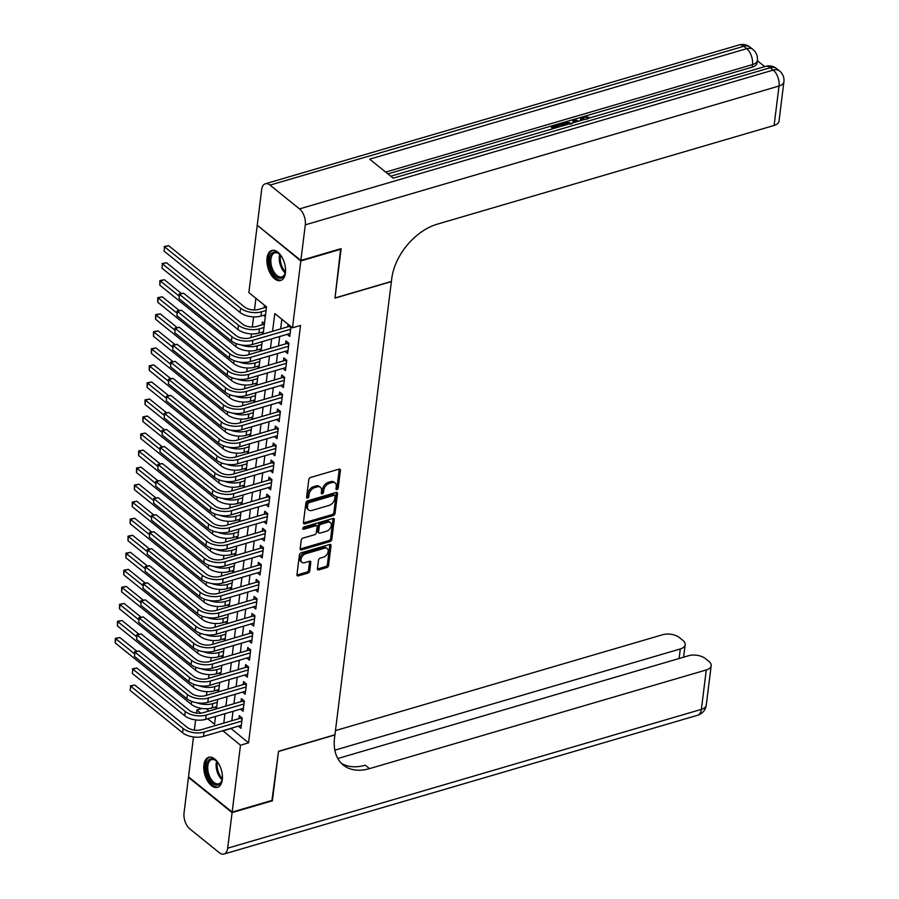 <?xml version="1.0" encoding="UTF-8"?>
<svg xmlns="http://www.w3.org/2000/svg" width="899" height="899" viewBox="0 0 899 899"><rect width="100%" height="100%" fill="white"/><g stroke="black" fill="none" stroke-linecap="round" stroke-linejoin="round"><path stroke-width="1.35" d="M336.945 489.607A1.382 0.91 128.9 0 0 338.204 488.112L340.418 470.346A1.967 1.292 128.9 0 0 340.069 469.278A1.967 1.292 128.9 0 0 339.047 469.132L310.571 477.481A1.967 1.292 128.9 0 0 308.784 479.617L306.57 497.383A1.382 0.91 128.9 0 0 308.784 496.731L309.076 494.439A6.304 4.135 128.9 0 1 314.796 487.595L317.167 486.898A6.304 4.135 128.9 0 1 320.471 487.348A6.304 4.135 128.9 0 1 321.561 490.775L321.28 493.068A1.382 0.91 128.9 0 0 323.494 492.427L323.786 490.124A6.304 4.135 128.9 0 1 329.506 483.291L331.877 482.594A6.304 4.135 128.9 0 1 335.181 483.033A6.304 4.135 128.9 0 1 336.271 486.46L335.99 488.764A1.382 0.91 128.9 0 0 336.945 489.607M336.012 488.562A1.382 0.91 128.9 0 0 337.024 487.157L339.238 469.39A1.967 1.292 128.9 0 0 339.249 469.087M306.593 497.181A1.382 0.91 128.9 0 0 307.604 495.776L307.896 493.484L309.076 494.439M321.303 492.866A1.382 0.91 128.9 0 0 322.314 491.472L322.606 489.168L323.786 490.124M203.904 764.903A15.665 8.585 73.7 0 1 208.703 757.295A15.665 8.585 73.7 0 1 218.603 763.599A15.665 8.585 73.7 0 1 222.3 779.748A15.665 8.585 73.7 0 1 217.502 787.355A15.665 8.585 73.7 0 1 207.602 781.051A15.665 8.585 73.7 0 1 203.904 764.903M267.037 258.069A15.665 8.585 73.7 0 1 271.824 250.461A15.665 8.585 73.7 0 1 281.724 256.766A15.665 8.585 73.7 0 1 285.433 272.914A15.665 8.585 73.7 0 1 280.634 280.522A15.665 8.585 73.7 0 1 270.734 274.217A15.665 8.585 73.7 0 1 267.037 258.069M317.426 568.674A1.967 1.292 128.9 0 0 317.774 569.752A1.967 1.292 128.9 0 0 318.797 569.887L326.787 567.55A1.967 1.292 128.9 0 0 328.573 565.415L331.034 545.682A1.967 1.292 128.9 0 0 330.686 544.603A1.967 1.292 128.9 0 0 329.663 544.468L301.187 552.818A1.967 1.292 128.9 0 0 299.401 554.953L296.94 574.686A1.967 1.292 128.9 0 0 297.288 575.753A1.967 1.292 128.9 0 0 298.322 575.888L307.964 573.068A1.967 1.292 128.9 0 0 309.75 570.921L310.807 562.482A1.967 1.292 128.9 0 0 310.458 561.414A1.967 1.292 128.9 0 0 309.436 561.268L304.649 562.673A5.27 3.461 128.9 0 1 301.895 562.302A5.27 3.461 128.9 0 1 301.48 557.695A5.27 3.461 128.9 0 1 305.761 553.728L324.505 548.233A5.27 3.461 128.9 0 1 327.258 548.604A5.27 3.461 128.9 0 1 327.674 553.211A5.27 3.461 128.9 0 1 323.393 557.178L320.269 558.099A1.967 1.292 128.9 0 0 318.482 560.234L317.426 568.674M340.642 248.787L334.979 298.131L391.38 281.612L334.934 734.775L278.544 751.294L272.442 800.279L232.156 812.078L188.532 776.86L193.499 736.955M341.081 249.158L300.805 260.957L292.478 327.82L274.791 313.549L272.577 331.259M230.886 728.37L248.54 742.855L300.536 325.46L292.478 327.82M248.54 742.855L240.483 745.215L232.156 812.078M333.259 515.543A1.967 1.292 128.9 0 0 335.057 513.408L337.507 493.675A1.967 1.292 128.9 0 0 337.17 492.607A1.967 1.292 128.9 0 0 336.136 492.461L307.672 500.81A1.967 1.292 128.9 0 0 305.874 502.946L303.424 522.679A1.967 1.292 128.9 0 0 303.761 523.746A1.967 1.292 128.9 0 0 304.795 523.881L333.259 515.543L332.079 514.588A1.967 1.292 128.9 0 0 333.877 512.452L336.327 492.719A1.967 1.292 128.9 0 0 336.338 492.416M334.271 519.678L331.81 539.411A1.967 1.292 128.9 0 1 330.023 541.546L301.558 549.885A1.967 1.292 128.9 0 1 300.524 549.75A1.967 1.292 128.9 0 1 300.187 548.682L301.232 540.232A1.967 1.292 128.9 0 1 303.019 538.096L314.571 534.714A1.967 1.292 128.9 0 0 316.358 532.579L317.055 526.971A1.967 1.292 128.9 0 0 316.718 525.904A1.967 1.292 128.9 0 0 315.684 525.769L303.66 529.286A1.382 0.91 128.9 0 1 303.952 526.949L332.9 518.465A1.967 1.292 128.9 0 1 333.934 518.611A1.967 1.292 128.9 0 1 334.271 519.678L333.091 518.723L330.63 538.456L331.81 539.411M264.463 323.528L262.373 321.853L262.002 324.831M287.141 334.338L289.759 336.451L290.984 326.618M285.017 351.385L287.635 353.487L288.905 343.261L285.961 340.89L285.59 343.868M282.904 368.421L285.511 370.523L286.781 360.297L283.837 357.926L283.466 360.904M280.78 385.457L283.387 387.559L284.657 377.344L281.713 374.962L281.342 377.94M278.656 402.494L281.263 404.595L282.544 394.38L279.589 391.998L279.218 394.976M276.532 419.53L279.139 421.631L280.421 411.416L277.465 409.034L277.094 412.012M274.409 436.566L277.027 438.667L278.297 428.452L275.352 426.07L274.982 429.048M272.285 453.602L274.903 455.703L276.173 445.488L273.229 443.106L272.858 446.084M270.172 470.638L272.779 472.739L274.049 462.524L271.105 460.142L270.734 463.12M268.048 487.674L270.655 489.775L271.925 479.56L268.981 477.178L268.61 480.156M265.924 504.71L268.531 506.811L269.812 496.596L266.857 494.214L266.486 497.192M263.8 521.746L266.407 523.847L267.688 513.632L264.733 511.25L264.362 514.228M261.676 538.782L264.295 540.883L265.565 530.668L262.62 528.286L262.25 531.264M259.553 555.818L262.171 557.919L263.441 547.705L260.496 545.322L260.126 548.3M257.44 572.854L260.047 574.955L261.317 564.741L258.373 562.358L258.002 565.336M255.316 589.89L257.923 591.991L259.193 581.777L256.249 579.394L255.878 582.372M253.192 606.926L255.799 609.028L257.08 598.813L254.125 596.43L253.754 599.408M251.068 623.962L253.675 626.064L254.956 615.849L252.001 613.466L251.63 616.444M248.944 640.998L251.563 643.111L252.833 632.885L249.888 630.502L249.517 633.48M246.82 658.034L249.439 660.147L250.709 649.921L247.764 647.538L247.394 650.516M244.708 675.07L247.315 677.183L248.585 666.957L245.641 664.575L245.27 667.552M242.584 692.106L245.191 694.219L246.461 683.993L243.517 681.611L243.146 684.6M240.46 709.142L243.067 711.255L244.348 701.029L241.393 698.647L241.022 701.636M281.837 319.246L280.634 328.899M279.69 336.529L278.521 345.935M277.566 353.565L276.398 362.971M275.442 370.602L274.274 380.007M273.318 387.638L272.15 397.043M271.195 404.674L270.026 414.079M269.082 421.71L267.902 431.115M266.958 438.746L265.789 448.163M264.834 455.782L263.665 465.199M262.71 472.818L261.542 482.235M260.586 489.854L259.418 499.271M258.474 506.89L257.294 516.307M256.35 523.926L255.17 533.343M254.226 540.962L253.057 550.379M252.102 557.998L250.933 567.415M249.978 575.034L248.809 584.451M247.854 592.07L246.686 601.487M245.742 609.106L244.562 618.523M243.618 626.142L242.438 635.559M241.494 643.178L240.325 652.595M239.37 660.214L238.201 669.631M237.246 677.25L236.077 686.667M235.122 694.286L233.954 703.703M233.01 711.334L231.83 720.74M288.028 324.236L287.714 326.831M238.336 726.178L240.943 728.291L242.224 718.065L239.269 715.683L238.898 718.672M255.9 298.299L254.451 309.975M253.585 316.864L252.327 327.011M251.473 333.9L251.012 337.586M249.349 350.947L248.888 354.622M247.225 367.983L246.764 371.658M245.101 385.019L244.64 388.694M242.977 402.055L242.516 405.73M240.853 419.091L240.404 422.766M238.741 436.127L238.28 439.802M236.617 453.163L236.156 456.838M234.493 470.199L234.032 473.874M232.369 487.236L231.908 490.91M230.245 504.272L229.784 507.946M228.121 521.308L227.672 524.982M226.009 538.344L225.548 542.018M223.885 555.38L223.424 559.054M221.761 572.416L221.3 576.09M219.637 589.452L219.176 593.126M217.513 606.488L217.052 610.163M215.389 623.524L214.94 627.199M213.277 640.56L212.816 644.235M211.153 657.596L210.692 661.271M209.029 674.632L208.568 678.318M206.905 691.668L206.444 695.354M206.264 708.727L209.074 710.997M264.452 305.199L264.126 307.795M263.564 315.302L265.306 316.718M261.44 332.338L263.193 333.754M259.317 349.374L261.07 350.79M257.193 366.41L258.946 367.826M255.08 383.446L256.822 384.862M252.956 400.482L254.698 401.898M250.832 417.529L252.574 418.934M248.708 434.565L250.461 435.97M246.584 451.601L248.338 453.006M244.461 468.637L246.214 470.042M242.348 485.674L244.09 487.078M240.224 502.71L241.966 504.114M238.1 519.746L239.842 521.15M235.976 536.782L237.729 538.186M233.852 553.818L235.605 555.222M231.728 570.854L233.482 572.258M229.616 587.89L231.358 589.294M227.492 604.926L229.234 606.331M225.368 621.962L227.11 623.367M223.244 638.998L224.997 640.403M221.12 656.034L222.873 657.439M218.996 673.07L220.749 674.475M216.884 690.106L218.626 691.511M214.76 707.142L216.502 708.547M257.687 225.593L300.805 260.957M194.353 730.112L195.622 719.919M196.476 713.076L196.859 709.996L200.792 713.165M202.073 708.468L196.859 709.996M263.149 334.023L266.531 306.885L248.854 292.602L257.181 225.739M207.691 718.739L214.546 724.279L215.524 716.447M216.468 708.828L217.648 699.411M218.592 691.792L219.761 682.375M220.716 674.756L221.884 665.339M222.84 657.72L224.008 648.303M224.964 640.684L226.132 631.267M227.076 623.648L228.256 614.231M229.2 606.611L230.38 597.194M231.324 589.575L232.493 580.158M233.448 572.539L234.617 563.122M235.572 555.503L236.74 546.086M237.696 538.467L238.864 529.05M239.808 521.431L240.988 512.014M241.932 504.395L243.101 494.978M244.056 487.359L245.225 477.942M246.18 470.312L247.349 460.906M248.304 453.276L249.472 443.87M250.428 436.24L251.596 426.834M252.54 419.204L253.72 409.798M254.664 402.168L255.833 392.762M256.788 385.132L257.957 375.726M258.912 368.096L260.081 358.69M261.036 351.059L262.205 341.654M222.828 730.73L240.483 745.215M271.633 338.889L270.464 348.295M269.509 355.925L268.34 365.331M267.385 372.961L266.216 382.378M265.261 389.997L264.092 399.414M263.149 407.033L261.969 416.451M261.025 424.07L259.845 433.487M258.901 441.106L257.732 450.523M256.777 458.142L255.608 467.559M254.653 475.178L253.484 484.595M252.529 492.214L251.36 501.631M250.416 509.25L249.237 518.667M248.293 526.286L247.113 535.703M246.169 543.322L245 552.739M244.045 560.358L242.876 569.775M241.921 577.394L240.752 586.811M239.797 594.43L238.628 603.847M237.684 611.466L236.504 620.883M235.56 628.502L234.381 637.919M233.437 645.538L232.268 654.955M231.313 662.585L230.144 671.991M229.189 679.622L228.02 689.027M227.065 696.658L225.896 706.063M224.952 713.694L223.772 723.099M230.852 728.572L222.795 730.932M335.181 483.033L334.001 482.089A6.304 4.135 128.9 0 0 330.697 481.639L331.877 482.594M322.606 489.168A6.304 4.135 128.9 0 1 328.326 482.336L330.697 481.639M320.471 487.348L319.291 486.393A6.304 4.135 128.9 0 0 315.998 485.954L317.167 486.898M307.896 493.484A6.304 4.135 128.9 0 1 313.616 486.651L315.998 485.954M303.413 522.982A1.967 1.292 128.9 0 0 303.615 522.926L332.079 514.588M335.069 496.158A1.382 0.91 128.9 0 0 334.102 495.315L309.121 502.642A1.382 0.91 128.9 0 0 307.863 504.137L307.559 506.553A6.304 4.135 128.9 0 0 308.66 509.98A6.304 4.135 128.9 0 0 311.953 510.43L329.034 505.418A6.304 4.135 128.9 0 0 334.765 498.585L335.069 496.158M334.821 495.416L333.653 494.461A1.382 0.91 128.9 0 0 332.922 494.36L334.102 495.315M308.66 509.98L307.48 509.025A6.304 4.135 128.9 0 1 306.379 505.609L306.683 503.182A1.382 0.91 128.9 0 1 307.941 501.687L332.922 494.36M300.176 548.986A1.967 1.292 128.9 0 0 300.378 548.929L328.843 540.591A1.967 1.292 128.9 0 0 330.63 538.456M316.718 525.904L315.538 524.949A1.967 1.292 128.9 0 0 314.504 524.814L302.738 528.264M326.551 531.208A5.27 3.461 128.9 0 0 330.832 527.23A5.27 3.461 128.9 0 0 330.416 522.622A5.27 3.461 128.9 0 0 327.663 522.252L321.067 524.196A1.967 1.292 128.9 0 0 319.269 526.331L318.572 531.927A1.967 1.292 128.9 0 0 318.92 532.995A1.967 1.292 128.9 0 0 319.943 533.141L326.551 531.208M330.416 522.622L329.236 521.678A5.27 3.461 128.9 0 0 326.483 521.308L327.663 522.252M318.92 532.995L317.74 532.051A1.967 1.292 128.9 0 1 317.392 530.972L318.089 525.376A1.967 1.292 128.9 0 1 319.887 523.24L326.483 521.308M327.258 548.604L326.079 547.66A5.27 3.461 128.9 0 0 323.325 547.289L324.505 548.233M301.895 562.302L300.716 561.347A5.27 3.461 128.9 0 1 300.3 556.751A5.27 3.461 128.9 0 1 304.581 552.773L323.325 547.289M296.928 574.978A1.967 1.292 128.9 0 0 297.142 574.933L306.784 572.112A1.967 1.292 128.9 0 0 308.571 569.977L309.627 561.527A1.967 1.292 128.9 0 0 309.638 561.223M317.414 568.977A1.967 1.292 128.9 0 0 317.617 568.932L325.607 566.595A1.967 1.292 128.9 0 0 327.393 564.46L329.854 544.727A1.967 1.292 128.9 0 0 329.866 544.423M266.419 307.851L265.744 307.323L258.564 309.425A10.035 5.203 -172.9 0 1 244.618 307.02L168.63 245.674L164.596 246.854L240.584 308.2A15.058 7.81 7.1 0 0 261.519 311.807L266.093 310.458M265.744 307.323L266.464 306.829M164.067 251.113L164.596 246.854L164.067 251.113L240.055 312.459A15.058 7.81 7.1 0 0 260.991 316.066L265.553 314.717M164.112 246.54L168.63 245.674M290.86 327.584L289.332 326.359L249.922 337.9A10.035 5.203 -172.9 0 1 235.976 335.507L183.565 293.198L179.53 294.378L231.942 336.687A15.058 7.81 7.1 0 0 252.866 340.283L290.658 329.214M179.002 298.637L179.53 294.378L179.002 298.637L231.414 340.946A15.058 7.81 7.1 0 0 252.338 344.542L290.13 333.473M289.332 326.359L290.051 325.865M179.047 294.063L183.565 293.198M285.579 270.475A13.552 7.428 73.7 0 1 285.073 273.566A13.552 7.428 73.7 0 1 277.443 277.533A13.552 7.428 73.7 0 1 269.914 265.306A13.552 7.428 73.7 0 1 271.464 253.653A13.552 7.428 73.7 0 1 279.319 253.923A13.552 7.428 73.7 0 1 281.409 256.26M279.656 254.237A12.552 6.877 -106.3 0 0 274.802 252.844A12.552 6.877 -106.3 0 0 271.284 265.048A12.552 6.877 -106.3 0 0 281.859 276.926A12.552 6.877 -106.3 0 0 285.197 273.116M272.835 250.282A15.564 8.529 -106.3 0 0 268.79 265.329A15.564 8.529 -106.3 0 0 281.589 280.128M222.446 777.309A13.552 7.428 73.7 0 1 221.941 780.399A13.552 7.428 73.7 0 1 214.31 784.366A13.552 7.428 73.7 0 1 206.781 772.129A13.552 7.428 73.7 0 1 208.343 760.487A13.552 7.428 73.7 0 1 216.187 760.756A13.552 7.428 73.7 0 1 218.277 763.082M216.535 761.071A12.552 6.877 -106.3 0 0 211.67 759.666A12.552 6.877 -106.3 0 0 208.152 771.881A12.552 6.877 -106.3 0 0 218.727 783.759A12.552 6.877 -106.3 0 0 222.064 779.95M209.714 757.115A15.564 8.529 -106.3 0 0 205.657 772.162A15.564 8.529 -106.3 0 0 218.457 786.962M580.574 120.59L580.653 118.477L582.934 116.634L588.721 117.207L588.587 118.241M587.407 119.14L582.361 119.252M573.259 122.736L572.663 119.747L574.203 119.297L578.63 121.163M553.065 128.658L551.379 127.298L551.559 125.927L563.785 122.354L567.505 121.927L571.91 123.815M558.369 123.938L559.189 124.59L559.021 125.961L554.93 127.152M764.701 66.638L757.34 60.683M783.906 81.798A12.047 12.047 0 0 0 779.512 70.931A12.047 7.9 -51.1 0 0 773.219 70.088A12.047 6.608 73.7 0 1 779.017 86.023A12.047 6.248 7.1 0 0 783.906 81.798L778.995 121.241A12.047 6.248 -172.9 0 1 774.106 125.455L779.017 86.023L305.3 224.84A12.047 6.608 -106.3 0 0 299.502 208.905L773.219 70.088L770.274 67.706L393.234 178.193L369.646 159.157L746.687 48.67A12.047 6.608 73.7 0 1 752.497 64.604A12.047 6.248 7.1 0 0 757.374 60.379L757.059 62.93A12.047 6.248 -172.9 0 1 752.171 67.155L752.497 64.604L385.671 172.091M387.907 173.9L551.548 125.95M564.572 122.129L572.663 119.758L573.978 122.522M574.225 119.309L581.855 117.072M584.204 116.376L752.171 67.155M561.987 126.04L560.313 124.68L560.482 123.32L563.358 125.635M305.3 224.84L300.862 260.452L341.148 248.641L335.001 297.962L391.402 281.432L391.762 278.544A50.198 32.937 -51.1 0 1 437.352 224.143L774.106 125.455M299.502 208.905L270.026 185.115A12.047 6.608 -106.3 0 0 265.362 183.767A12.047 6.608 -106.3 0 0 261.676 189.622L257.238 225.222L300.862 260.452M559.189 124.59L553.739 126.197L555.796 127.849M554.425 128.254L551.559 125.927M570.528 124.208L566.359 122.657L562.662 123.579L564.718 125.242M568.011 124.276L563.853 124.545M566.359 122.657L566.19 124.017M564.617 123.006L564.448 124.365M577.349 121.534L574.247 120.185L575.27 122.152M588.721 117.207L583.687 117.32L583.518 118.679M583.687 117.32L582.181 118.533L582.867 119.915M587.575 117.78L587.474 118.567M581.496 120.32L580.653 118.477M271.925 800.425L278.521 751.474L334.911 734.944L334.552 737.843A50.198 32.937 128.9 0 0 343.306 765.094A50.198 32.937 128.9 0 0 369.534 768.623L706.288 669.946A12.047 6.248 7.1 0 0 711.176 665.721A12.047 6.248 7.1 0 0 708.884 661.394L705.4 658.585A12.047 6.248 7.1 0 0 688.668 655.708L337.81 758.52M232.088 812.595L188.464 777.377L184.037 812.977A12.047 6.608 -106.3 0 0 189.835 828.912L219.311 852.713A12.047 6.608 -106.3 0 0 223.975 854.05A12.047 6.608 -106.3 0 0 227.661 848.195L232.088 812.595L272.375 800.795M334.833 750.182L680.296 648.954A12.047 6.248 7.1 0 0 685.173 644.729A12.047 6.248 7.1 0 0 682.892 640.403L679.408 637.593A12.047 6.248 7.1 0 0 662.664 634.716L335.451 730.606M341.294 763.24A50.198 32.937 128.9 0 0 365.286 765.195L369.534 768.623M264.295 324.887L263.632 324.359L256.451 326.461A10.035 5.203 -172.9 0 1 242.494 324.056L166.506 262.71L162.472 263.89L238.471 325.236A15.058 7.81 7.1 0 0 259.395 328.843L263.969 327.494M263.632 324.359L264.43 323.809M161.944 268.149L162.472 263.89L161.944 268.149L237.932 329.495A15.058 7.81 7.1 0 0 258.867 333.102L263.441 331.753M161.989 263.576L166.506 262.71M181.407 293.49L164.382 279.746L160.359 280.926L159.82 285.185L235.819 346.531A15.058 7.81 7.1 0 0 256.743 350.138L261.317 348.79M241.19 344.958A15.058 7.81 7.1 0 0 257.271 345.879L261.845 344.531M159.82 285.185L159.876 280.612L164.382 279.746M159.876 280.612L178.845 295.85M179.283 310.526L162.258 296.782L158.235 297.962L157.707 302.221L233.695 363.567A15.058 7.81 7.1 0 0 254.619 367.174L259.193 365.826M239.067 361.994A15.058 7.81 7.1 0 0 255.147 362.915L259.721 361.567M157.707 302.221L157.752 297.648L162.258 296.782M157.752 297.648L176.721 312.886M177.159 327.562L160.134 313.818L156.111 314.998L155.583 319.257L231.571 380.603A15.058 7.81 7.1 0 0 252.495 384.21L257.069 382.862M236.943 379.03A15.058 7.81 7.1 0 0 253.024 379.951L257.597 378.603M155.583 319.257L155.628 314.684L160.134 313.818M155.628 314.684L174.597 329.922M288.736 344.632L287.208 343.396L247.798 354.936A10.035 5.203 -172.9 0 1 233.852 352.543L181.441 310.234L177.418 311.414L229.818 353.723A15.058 7.81 7.1 0 0 250.754 357.319L288.534 346.25M176.878 315.673L177.418 311.414L176.878 315.673L229.29 357.982A15.058 7.81 7.1 0 0 250.214 361.578L288.006 350.509M287.208 343.396L288.208 342.71M176.934 311.099L181.441 310.234M286.612 361.668L285.084 360.432L245.674 371.972A10.035 5.203 -172.9 0 1 231.728 369.579L179.317 327.27L175.294 328.45L227.694 370.759A15.058 7.81 7.1 0 0 248.63 374.355L286.41 363.286M174.766 332.709L175.294 328.45L174.766 332.709L227.166 375.018A15.058 7.81 7.1 0 0 248.102 378.614L285.882 367.545M285.084 360.432L286.084 359.746M174.811 328.135L179.317 327.27M284.489 378.704L282.96 377.468L243.562 389.009A10.035 5.203 -172.9 0 1 229.605 386.615L177.193 344.306L173.17 345.486L225.582 387.795A15.058 7.81 7.1 0 0 246.506 391.391L284.286 380.322M172.642 349.745L173.17 345.486L172.642 349.745L225.042 392.054A15.058 7.81 7.1 0 0 245.978 395.65L283.758 384.581M282.96 377.468L283.972 376.782M172.687 345.171L177.193 344.306M282.365 395.74L280.836 394.504L241.438 406.045A10.035 5.203 -172.9 0 1 227.481 403.651L175.08 361.342L171.046 362.522L223.458 404.831A15.058 7.81 7.1 0 0 244.382 408.427L282.174 397.358M170.518 366.781L171.046 362.522L170.518 366.781L222.93 409.09A15.058 7.81 7.1 0 0 243.854 412.686L281.634 401.617M280.836 394.504L281.848 393.818M170.563 362.207L175.08 361.342M175.035 344.598L158.022 330.854L153.987 332.034L153.459 336.293L229.447 397.65A15.058 7.81 7.1 0 0 250.372 401.246L254.945 399.898M234.819 396.066A15.058 7.81 7.1 0 0 250.911 396.987L255.485 395.639M153.459 336.293L153.504 331.72L158.022 330.854M153.504 331.72L172.484 346.958M280.252 412.776L278.724 411.54L239.314 423.081A10.035 5.203 -172.9 0 1 225.357 420.687L172.956 378.378L168.922 379.558L221.334 421.867A15.058 7.81 7.1 0 0 242.258 425.463L280.05 414.394M168.394 383.817L168.922 379.558L168.394 383.817L220.806 426.126A15.058 7.81 7.1 0 0 241.73 429.722L279.51 418.653M278.724 411.54L279.724 410.854M168.439 379.243L172.956 378.378M172.911 361.634L155.898 347.891L151.864 349.07L151.335 353.329L227.323 414.686A15.058 7.81 7.1 0 0 248.259 418.282L252.821 416.934M232.706 413.102A15.058 7.81 7.1 0 0 248.787 414.023L253.361 412.675M151.335 353.329L151.38 348.756L155.898 347.891M151.38 348.756L170.361 364.005M278.128 429.812L276.6 428.576L237.19 440.117A10.035 5.203 -172.9 0 1 223.244 437.723L170.832 395.414L166.798 396.594L219.21 438.903A15.058 7.81 7.1 0 0 240.134 442.499L277.926 431.43M166.27 400.853L166.798 396.594L166.27 400.853L218.682 443.162A15.058 7.81 7.1 0 0 239.606 446.758L277.398 435.689M276.6 428.576L277.6 427.89M166.315 396.279L170.832 395.414M170.788 378.67L153.774 364.927L149.751 366.107L149.212 370.366L225.2 431.722A15.058 7.81 7.1 0 0 246.135 435.318L250.709 433.97M230.582 430.138A15.058 7.81 7.1 0 0 246.663 431.059L251.237 429.711M149.212 370.366L149.256 365.792L153.774 364.927M149.256 365.792L168.237 381.041M276.004 446.848L274.476 445.612L235.066 457.153A10.035 5.203 -172.9 0 1 221.12 454.759L168.709 412.45L164.686 413.63L217.086 455.939A15.058 7.81 7.1 0 0 238.021 459.535L275.802 448.466M164.146 417.889L164.686 413.63L164.146 417.889L216.558 460.198A15.058 7.81 7.1 0 0 237.482 463.794L275.274 452.725M274.476 445.612L275.476 444.926M164.202 413.315L168.709 412.45M168.675 395.706L151.65 381.963L147.627 383.143L147.088 387.402L223.087 448.758A15.058 7.81 7.1 0 0 244.011 452.354L248.585 451.017M228.458 447.174A15.058 7.81 7.1 0 0 244.539 448.095L249.113 446.758M147.088 387.402L147.144 382.828L151.65 381.963M147.144 382.828L166.113 398.077M273.88 463.884L272.352 462.648L232.942 474.189A10.035 5.203 -172.9 0 1 218.996 471.795L166.585 429.486L162.562 430.666L214.962 472.975A15.058 7.81 7.1 0 0 235.898 476.571L273.678 465.502M162.034 434.925L162.562 430.666L162.034 434.925L214.434 477.234A15.058 7.81 7.1 0 0 235.369 480.83L273.15 469.761M272.352 462.648L273.352 461.962M162.078 430.351L166.585 429.486M166.551 412.742L149.526 398.999L145.503 400.179L144.975 404.438L220.963 465.794A15.058 7.81 7.1 0 0 241.887 469.39L246.461 468.053M226.334 464.21A15.058 7.81 7.1 0 0 242.415 465.131L246.989 463.794M144.975 404.438L145.02 399.864L149.526 398.999M145.02 399.864L163.989 415.113M271.756 480.92L270.228 479.684L230.829 491.236A10.035 5.203 -172.9 0 1 216.873 488.831L164.461 446.522L160.438 447.702L212.849 490.011A15.058 7.81 7.1 0 0 233.774 493.607L271.554 482.538M159.91 451.961L160.438 447.702L159.91 451.961L212.31 494.27A15.058 7.81 7.1 0 0 233.246 497.866L271.026 486.797M270.228 479.684L271.24 478.998M159.955 447.387L164.461 446.522M164.427 429.778L147.402 416.035L143.379 417.215L142.851 421.474L218.839 482.83A15.058 7.81 7.1 0 0 239.763 486.426L244.337 485.089M224.211 481.246A15.058 7.81 7.1 0 0 240.291 482.167L244.865 480.83M142.851 421.474L142.896 416.9L147.402 416.035M142.896 416.9L161.865 432.149M269.633 497.956L268.104 496.72L228.706 508.272A10.035 5.203 -172.9 0 1 214.749 505.867L162.348 463.558L158.314 464.738L210.726 507.047A15.058 7.81 7.1 0 0 231.65 510.643L269.442 499.574M157.786 468.997L158.314 464.738L157.786 468.997L210.197 511.306A15.058 7.81 7.1 0 0 231.122 514.902L268.902 503.833M268.104 496.72L269.116 496.034M157.831 464.423L162.348 463.558M162.303 446.814L145.29 433.071L141.255 434.251L140.727 438.51L216.715 499.866A15.058 7.81 7.1 0 0 237.639 503.462L242.213 502.125M222.087 498.282A15.058 7.81 7.1 0 0 238.179 499.203L242.752 497.866M140.727 438.51L140.772 433.936L145.29 433.071M140.772 433.936L159.752 449.185M267.52 514.992L265.992 513.756L226.582 525.308A10.035 5.203 -172.9 0 1 212.625 522.903L160.224 480.594L156.19 481.774L208.602 524.083A15.058 7.81 7.1 0 0 229.526 527.679L267.318 516.61M155.662 486.033L156.19 481.774L155.662 486.033L208.074 528.342A15.058 7.81 7.1 0 0 228.998 531.938L266.778 520.869M265.992 513.756L266.992 513.071M155.707 481.459L160.224 480.594M160.179 463.85L143.166 450.107L139.131 451.287L138.603 455.546L214.591 516.903A15.058 7.81 7.1 0 0 235.527 520.499L240.1 519.161M219.974 515.318A15.058 7.81 7.1 0 0 236.055 516.24L240.629 514.902M138.603 455.546L138.648 450.972L143.166 450.107M138.648 450.972L157.628 466.221M265.396 532.028L263.868 530.792L224.458 542.344A10.035 5.203 -172.9 0 1 210.512 539.939L158.1 497.63L154.066 498.81L206.478 541.119A15.058 7.81 7.1 0 0 227.402 544.715L265.194 533.646M153.538 503.069L154.066 498.81L153.538 503.069L205.95 545.378A15.058 7.81 7.1 0 0 226.874 548.974L264.666 537.905M263.868 530.792L264.868 530.107M153.583 498.496L158.1 497.63M158.067 480.886L141.042 467.143L137.019 468.323L136.479 472.582L212.467 533.939A15.058 7.81 7.1 0 0 233.403 537.535L237.977 536.197M217.85 532.354A15.058 7.81 7.1 0 0 233.931 533.276L238.505 531.938M136.479 472.582L136.536 468.008L141.042 467.143M136.536 468.008L155.505 483.257M263.272 549.064L261.744 547.828L222.334 559.38A10.035 5.203 -172.9 0 1 208.388 556.975L155.977 514.666L151.953 515.846L204.354 558.155A15.058 7.81 7.1 0 0 225.289 561.751L263.07 550.682M151.414 520.105L151.953 515.846L151.414 520.105L203.826 562.414A15.058 7.81 7.1 0 0 224.75 566.01L262.542 554.941M261.744 547.828L262.744 547.143M151.47 515.532L155.977 514.666M155.943 497.922L138.918 484.179L134.895 485.359L134.356 489.618L210.355 550.975A15.058 7.81 7.1 0 0 231.279 554.571L235.853 553.233M215.726 549.39A15.058 7.81 7.1 0 0 231.807 550.312L236.381 548.974M134.356 489.618L134.412 485.044L138.918 484.179M134.412 485.044L153.381 500.293M261.148 566.1L259.62 564.864L220.221 576.416A10.035 5.203 -172.9 0 1 206.264 574.012L153.853 531.702L149.83 532.882L202.241 575.191A15.058 7.81 7.1 0 0 223.166 578.787L260.946 567.718M149.301 537.141L149.83 532.882L149.301 537.141L201.702 579.45A15.058 7.81 7.1 0 0 222.637 583.046L260.418 571.978M259.62 564.864L260.631 564.179M149.346 532.568L153.853 531.702M153.819 514.958L136.794 501.215L132.771 502.395L132.243 506.654L208.231 568.011A15.058 7.81 7.1 0 0 229.155 571.607L233.729 570.269M213.602 566.426A15.058 7.81 7.1 0 0 229.683 567.348L234.257 566.01M132.243 506.654L132.288 502.08L136.794 501.215M132.288 502.08L151.257 517.33M259.024 583.136L257.496 581.9L218.097 593.452A10.035 5.203 -172.9 0 1 204.14 591.048L151.729 548.738L147.706 549.918L200.117 592.227A15.058 7.81 7.1 0 0 221.042 595.823L258.822 584.755M147.178 554.177L147.706 549.918L147.178 554.177L199.578 596.486A15.058 7.81 7.1 0 0 220.513 600.082L258.294 589.014M257.496 581.9L258.507 581.215M147.222 549.604L151.729 548.738M151.695 531.994L134.67 518.251L130.647 519.431L130.119 523.69L206.107 585.047A15.058 7.81 7.1 0 0 227.031 588.643L231.605 587.305M211.479 583.462A15.058 7.81 7.1 0 0 227.559 584.384L232.133 583.046M130.119 523.69L130.164 519.116L134.67 518.251M130.164 519.116L149.133 534.366M256.9 600.172L255.372 598.936L215.974 610.488A10.035 5.203 -172.9 0 1 202.017 608.084L149.616 565.774L145.582 566.954L197.994 609.264A15.058 7.81 7.1 0 0 218.918 612.86L256.709 601.791M145.054 571.213L145.582 566.954L145.054 571.213L197.465 613.523A15.058 7.81 7.1 0 0 218.39 617.119L256.17 606.05M255.372 598.936L256.384 598.251M145.099 566.64L149.616 565.774M149.571 549.031L132.558 535.287L128.523 536.467L127.995 540.726L203.983 602.083A15.058 7.81 7.1 0 0 224.907 605.679L229.481 604.342M209.355 600.498A15.058 7.81 7.1 0 0 225.447 601.42L230.02 600.082M127.995 540.726L128.04 536.164L132.558 535.287M128.04 536.164L147.02 551.402M254.788 617.208L253.26 615.972L213.85 627.524A10.035 5.203 -172.9 0 1 199.893 625.12L147.492 582.81L143.458 583.99L195.87 626.3A15.058 7.81 7.1 0 0 216.794 629.907L254.586 618.827M142.93 588.249L143.458 583.99L142.93 588.249L195.341 630.559A15.058 7.81 7.1 0 0 216.266 634.166L254.046 623.086M253.26 615.972L254.26 615.287M142.975 583.676L147.492 582.81M147.447 566.067L130.434 552.323L126.399 553.503L125.871 557.762L201.859 619.119A15.058 7.81 7.1 0 0 222.795 622.715L227.368 621.378M207.242 617.534A15.058 7.81 7.1 0 0 223.323 618.456L227.897 617.119M125.871 557.762L125.916 553.2L130.434 552.323M125.916 553.2L144.896 568.438M252.664 634.245L251.136 633.008L211.726 644.561A10.035 5.203 -172.9 0 1 197.78 642.156L145.368 599.847L141.334 601.026L193.746 643.336A15.058 7.81 7.1 0 0 214.67 646.943L252.462 635.863M140.806 605.285L141.334 601.026L140.806 605.285L193.218 647.595A15.058 7.81 7.1 0 0 214.142 651.202L251.934 640.122M251.136 633.008L252.136 632.323M140.851 600.712L145.368 599.847M145.335 583.103L128.31 569.359L124.287 570.539L123.747 574.809L199.735 636.155A15.058 7.81 7.1 0 0 220.671 639.751L225.244 638.414M205.118 634.57A15.058 7.81 7.1 0 0 221.199 635.492L225.773 634.155M123.747 574.809L123.804 570.236L128.31 569.359M123.804 570.236L142.772 585.474M250.54 651.281L249.012 650.044L209.602 661.597A10.035 5.203 -172.9 0 1 195.656 659.192L143.244 616.883L139.221 618.062L191.622 660.372A15.058 7.81 7.1 0 0 212.557 663.979L250.338 652.899M138.682 622.322L139.221 618.062L138.682 622.322L191.094 664.631A15.058 7.81 7.1 0 0 212.018 668.238L249.81 657.158M249.012 650.044L250.012 649.359M138.738 617.748L143.244 616.883M143.211 600.139L126.186 586.395L122.163 587.586L121.635 591.845L197.623 653.191A15.058 7.81 7.1 0 0 218.547 656.787L223.121 655.45M202.994 651.606A15.058 7.81 7.1 0 0 219.075 652.528L223.649 651.191M121.635 591.845L121.68 587.272L126.186 586.395M121.68 587.272L140.649 602.51M248.416 668.317L246.888 667.08L207.489 678.633A10.035 5.203 -172.9 0 1 193.532 676.228L141.121 633.919L137.097 635.099L189.509 677.408A15.058 7.81 7.1 0 0 210.433 681.015L248.214 669.935M136.569 639.358L137.097 635.099L136.569 639.358L188.97 681.667A15.058 7.81 7.1 0 0 209.905 685.274L247.686 674.194M246.888 667.08L247.899 666.395M136.614 634.784L141.121 633.919M141.087 617.175L124.062 603.443L120.039 604.622L119.511 608.881L195.499 670.227A15.058 7.81 7.1 0 0 216.423 673.823L220.997 672.486M200.87 668.642A15.058 7.81 7.1 0 0 216.951 669.564L221.525 668.227M119.511 608.881L119.556 604.308L124.062 603.443M119.556 604.308L138.525 619.546M246.292 685.353L244.764 684.117L205.365 695.669A10.035 5.203 -172.9 0 1 191.408 693.264L138.997 650.955L134.974 652.135L187.385 694.444A15.058 7.81 7.1 0 0 208.31 698.051L246.09 686.971M134.445 656.394L134.974 652.135L134.445 656.394L186.846 698.703A15.058 7.81 7.1 0 0 207.781 702.31L245.562 691.23M244.764 684.117L245.775 683.431M134.49 651.82L138.997 650.955M138.963 634.211L121.949 620.479L117.915 621.659L117.387 625.918L193.375 687.263A15.058 7.81 7.1 0 0 214.299 690.859L218.873 689.522M198.746 685.679A15.058 7.81 7.1 0 0 214.827 686.6L219.401 685.263M117.387 625.918L117.432 621.344L121.949 620.479M117.432 621.344L136.401 636.582M244.18 702.389L242.651 701.153L203.241 712.705A10.035 5.203 -172.9 0 1 189.284 710.3L136.884 667.991L132.85 669.171L185.261 711.48A15.058 7.81 7.1 0 0 206.186 715.087L243.977 704.007M132.322 673.43L132.85 669.171L132.322 673.43L184.733 715.739A15.058 7.81 7.1 0 0 205.657 719.346L243.438 708.266M242.651 701.153L243.651 700.467M132.367 668.856L136.884 667.991M136.839 651.247L119.825 637.515L115.791 638.695L115.263 642.954L191.251 704.299A15.058 7.81 7.1 0 0 212.175 707.895L216.749 706.558M196.634 702.715A15.058 7.81 7.1 0 0 212.715 703.636L217.288 702.299M115.263 642.954L115.308 638.38L119.825 637.515M115.308 638.38L134.288 653.618M242.056 719.425L240.527 718.189L201.118 729.741A10.035 5.203 -172.9 0 1 187.161 727.336L134.76 685.027L130.726 686.207L183.138 728.516A15.058 7.81 7.1 0 0 204.062 732.123L241.853 721.043M130.198 690.466L130.726 686.207L130.198 690.466L182.609 732.786A15.058 7.81 7.1 0 0 203.534 736.382L241.325 725.302M240.527 718.189L241.528 717.503M130.243 685.892L134.76 685.027M337.024 487.157L338.204 488.112M307.604 495.776L308.784 496.731M322.314 491.472L323.494 492.427M328.326 482.336L329.506 483.291M313.616 486.651L314.796 487.595M339.238 469.39L340.418 470.346M303.615 522.926L304.795 523.881M336.327 492.719L337.507 493.675M333.877 512.452L335.057 513.408M307.941 501.687L309.121 502.642M306.683 503.182L307.863 504.137M306.379 505.609L307.559 506.553M328.843 540.591L330.023 541.546M300.378 548.929L301.558 549.885M314.504 524.814L315.684 525.769M302.693 528.511L303.66 529.286M319.887 523.24L321.067 524.196M318.089 525.376L319.269 526.331M317.392 530.972L318.572 531.927M304.581 552.773L305.761 553.728M309.627 561.527L310.807 562.482M308.571 569.977L309.75 570.921M306.784 572.112L307.964 573.068M297.142 574.933L298.322 575.888M329.854 544.727L331.034 545.682M327.393 564.46L328.573 565.415M325.607 566.595L326.787 567.55M317.617 568.932L318.797 569.887M261.519 311.807L260.991 316.066M240.584 308.2L240.055 312.459M252.866 340.283L252.338 344.542M231.942 336.687L231.414 340.946M285.241 272.936A12.552 6.877 73.7 0 1 279.679 262.587A12.552 6.877 73.7 0 1 279.791 254.372M280.6 255.226A12.137 6.653 -106.3 0 0 280.702 262.351A12.137 6.653 -106.3 0 0 285.444 271.779M222.109 779.77A12.552 6.877 73.7 0 1 216.547 769.42A12.552 6.877 73.7 0 1 216.67 761.206M217.468 762.06A12.137 6.653 -106.3 0 0 217.58 769.184A12.137 6.653 -106.3 0 0 222.323 778.613M757.374 60.379A12.047 12.047 0 0 0 752.991 49.512A12.047 7.9 -51.1 0 0 746.687 48.67L743.743 46.287L270.026 185.115M739.079 44.95A12.047 6.608 73.7 0 1 743.743 46.287A12.047 7.9 128.9 0 1 750.036 47.141A12.047 12.047 0 0 0 739.079 44.95L265.362 183.767M765.611 66.369A12.047 6.608 73.7 0 1 770.274 67.706A12.047 7.9 128.9 0 1 776.567 68.56A12.047 12.047 0 0 0 765.611 66.369L390.773 176.215M576.36 121.107L576.27 121.848M227.661 848.195L701.377 709.378L706.288 669.946M679.105 658.506L680.296 648.954M701.377 709.378A12.047 6.608 73.7 0 1 697.691 715.233A12.047 12.047 0 0 0 706.254 705.153A12.047 6.248 -172.9 0 1 701.377 709.378M259.395 328.843L258.867 333.102M238.471 325.236L237.932 329.495M257.271 345.879L256.743 350.138M236.179 343.587L235.819 346.531M255.147 362.915L254.619 367.174M234.055 360.623L233.695 363.567M253.024 379.951L252.495 384.21M231.942 377.659L231.571 380.603M250.754 357.319L250.214 361.578M229.818 353.723L229.29 357.982M248.63 374.355L248.102 378.614M227.694 370.759L227.166 375.018M246.506 391.391L245.978 395.65M225.582 387.795L225.042 392.054M244.382 408.427L243.854 412.686M223.458 404.831L222.93 409.09M250.911 396.987L250.372 401.246M229.818 394.695L229.447 397.65M242.258 425.463L241.73 429.722M221.334 421.867L220.806 426.126M248.787 414.023L248.259 418.282M227.694 411.742L227.323 414.686M240.134 442.499L239.606 446.758M219.21 438.903L218.682 443.162M246.663 431.059L246.135 435.318M225.57 428.778L225.2 431.722M238.021 459.535L237.482 463.794M217.086 455.939L216.558 460.198M244.539 448.095L244.011 452.354M223.446 445.814L223.087 448.758M235.898 476.571L235.369 480.83M214.962 472.975L214.434 477.234M242.415 465.131L241.887 469.39M221.323 462.85L220.963 465.794M233.774 493.607L233.246 497.866M212.849 490.011L212.31 494.27M240.291 482.167L239.763 486.426M219.21 479.886L218.839 482.83M231.65 510.643L231.122 514.902M210.726 507.047L210.197 511.306M238.179 499.203L237.639 503.462M217.086 496.922L216.715 499.866M229.526 527.679L228.998 531.938M208.602 524.083L208.074 528.342M236.055 516.24L235.527 520.499M214.962 513.958L214.591 516.903M227.402 544.715L226.874 548.974M206.478 541.119L205.95 545.378M233.931 533.276L233.403 537.535M212.838 530.994L212.467 533.939M225.289 561.751L224.75 566.01M204.354 558.155L203.826 562.414M231.807 550.312L231.279 554.571M210.714 548.03L210.355 550.975M223.166 578.787L222.637 583.046M202.241 575.191L201.702 579.45M229.683 567.348L229.155 571.607M208.59 565.066L208.231 568.011M221.042 595.823L220.513 600.082M200.117 592.227L199.578 596.486M227.559 584.384L227.031 588.643M206.478 582.102L206.107 585.047M218.918 612.86L218.39 617.119M197.994 609.264L197.465 613.523M225.447 601.42L224.907 605.679M204.354 599.139L203.983 602.083M216.794 629.907L216.266 634.166M195.87 626.3L195.341 630.559M223.323 618.456L222.795 622.715M202.23 616.175L201.859 619.119M214.67 646.943L214.142 651.202M193.746 643.336L193.218 647.595M221.199 635.492L220.671 639.751M200.106 633.211L199.735 636.155M212.557 663.979L212.018 668.238M191.622 660.372L191.094 664.631M219.075 652.528L218.547 656.787M197.982 650.247L197.623 653.191M210.433 681.015L209.905 685.274M189.509 677.408L188.97 681.667M216.951 669.564L216.423 673.823M195.858 667.283L195.499 670.227M208.31 698.051L207.781 702.31M187.385 694.444L186.846 698.703M214.827 686.6L214.299 690.859M193.746 684.319L193.375 687.263M206.186 715.087L205.657 719.346M185.261 711.48L184.733 715.739M212.715 703.636L212.175 707.895M191.622 701.355L191.251 704.299M204.062 732.123L203.534 736.382M183.138 728.516L182.609 732.786M752.991 49.512L750.036 47.141M779.512 70.931L776.567 68.56M683.622 657.191L685.173 644.729M223.975 854.05L697.691 715.233M706.254 705.153L711.176 665.721"/></g></svg>
